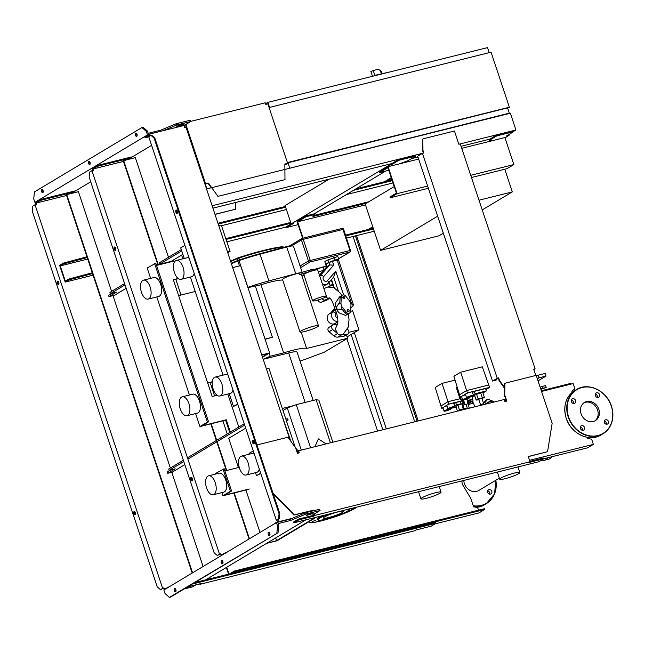 <?xml version="1.0" encoding="UTF-8"?>
<svg xmlns="http://www.w3.org/2000/svg" width="645" height="645" viewBox="0 0 645 645"><rect width="100%" height="100%" fill="white"/><g stroke="black" fill="none" stroke-linecap="round" stroke-linejoin="round"><path stroke-width="0.97" d="M314.317 214.656L314.059 213.874L305.883 215.914L306.141 216.696L314.317 214.656L312.946 216.518L366.505 203.167M313.72 215.478L368.94 201.708M306.141 216.696L297.635 221.791L365.473 204.884M346.567 238.11L374.229 231.216M302.666 238.263L296.998 221.227L305.883 215.914M297.635 221.791L303.077 238.158M345.575 235.119L373.237 228.225M345.833 235.901L373.495 229.007M379.437 172.796L387.951 167.7L396.409 193.121L389.951 196.991L390.209 197.781L397.046 193.685L388.064 166.692L379.179 172.013L379.437 172.796L388.79 170.224M388.064 166.692L418.669 159.057M461.747 148.318L504.89 137.562L513.871 164.564L470.729 175.319M397.046 193.685L427.643 186.058M390.209 197.781L428.377 188.267M471.463 177.528L507.043 168.651L513.871 164.564M479.009 200.208L512.315 191.904L504.769 169.224M437.665 216.188L380.598 250.365L439.019 235.804L443.333 233.216M380.598 250.365L373.02 227.556L370.964 228.79M368.271 229.459L372.754 226.774L365.167 203.965L394.224 186.566M482.234 209.915L512.315 191.904M485.5 404.157L484.935 402.448L487.862 399.094L492.578 401.077M483.436 404.673L483.065 403.56L484.935 402.448M483.065 403.56L485.999 400.206L487.862 399.094M452.959 406.721A3.62 0.476 -18.4 0 1 454.781 406.543A3.62 0.476 -18.4 0 1 453.177 407.511A3.62 0.476 -18.4 0 1 449.726 408.656A3.62 0.476 -18.4 0 1 447.904 408.833A3.62 0.476 -18.4 0 1 449.509 407.866A3.62 0.476 -18.4 0 1 452.959 406.721M447.904 408.833L446.775 405.423A3.62 0.476 -18.4 0 1 447.17 405.036A3.62 0.476 -18.4 0 1 451.822 403.31A3.62 0.476 -18.4 0 1 453.645 403.141L454.781 406.543M449.105 409.027A3.62 0.476 -18.4 0 1 450.928 408.849A3.62 0.476 -18.4 0 1 449.331 409.817A3.62 0.476 -18.4 0 1 445.88 410.962A3.62 0.476 -18.4 0 1 444.058 411.139A3.62 0.476 -18.4 0 1 445.655 410.172A3.62 0.476 -18.4 0 1 449.105 409.027M465.706 408.583L464.255 409.454M457.95 411.026L459.482 410.115L457.861 405.262L455.926 406.423L457.499 411.139M459.482 410.115L463.263 408.857M462.199 404.528L462.667 405.947M457.861 405.262L461.618 404.02M456.144 407.076L450.782 408.406M454.612 406.028L456.491 404.899L461.119 403.746M453.822 403.673L455.709 402.544L456.491 404.899M455.709 402.544L460.869 401.255M444.058 411.139L442.922 407.729A3.62 0.476 -18.4 0 1 443.325 407.342A3.62 0.476 -18.4 0 1 446.937 405.907M460.941 401.045L448.791 404.068L441.704 408.309L443.01 407.987M455.072 380.131L442.035 383.38L435.254 387.443L440.922 405.955L448.001 401.714L442.035 383.38M459.901 398.747L448.001 401.714L448.791 404.068M441.704 408.309L440.922 405.955M471.592 395.562A3.62 0.476 -18.4 0 1 473.414 395.385A3.62 0.476 -18.4 0 1 471.818 396.353A3.62 0.476 -18.4 0 1 468.367 397.497A3.62 0.476 -18.4 0 1 466.545 397.675A3.62 0.476 -18.4 0 1 468.141 396.707A3.62 0.476 -18.4 0 1 471.592 395.562M466.545 397.675L465.408 394.264A3.62 0.476 -18.4 0 1 465.811 393.877A3.62 0.476 -18.4 0 1 470.463 392.152A3.62 0.476 -18.4 0 1 472.285 391.975L473.414 395.385M467.746 397.868A3.62 0.476 -18.4 0 1 469.568 397.691A3.62 0.476 -18.4 0 1 467.964 398.658A3.62 0.476 -18.4 0 1 464.513 399.803A3.62 0.476 -18.4 0 1 462.691 399.981A3.62 0.476 -18.4 0 1 464.295 399.013A3.62 0.476 -18.4 0 1 467.746 397.868M478.864 399.739L476.179 400.11L474.567 395.264L480.622 392.732L482.807 392.531L484.419 397.376L482.041 398.683M476.179 400.11L478.114 398.949L484.419 397.376M476.502 394.103L478.114 398.949M480.622 392.732L482.234 397.586M474.776 395.909L469.415 397.247M473.245 394.869L475.123 393.74L486.338 390.943L482.96 392.974M472.463 392.507L474.341 391.378L475.123 393.74M474.341 391.378L485.556 388.588L486.338 390.943M462.691 399.981L461.554 396.57A3.62 0.476 -18.4 0 1 461.957 396.183A3.62 0.476 -18.4 0 1 465.569 394.748M485.895 389.604L489.62 387.379L467.423 392.91L460.345 397.151L461.643 396.828M489.62 387.379L482.299 366.828L460.667 372.221L453.887 376.285L459.554 394.796L466.641 390.548L460.667 372.221M488.837 385.017L466.641 390.548L467.423 392.91M460.345 397.151L459.554 394.796M462.473 399.328L460.683 398.868L459.716 395.957L459.095 396.328L460.062 399.239L461.506 399.787A2.927 1.475 -104 0 0 461.143 400.859M461.917 404.149A2.927 1.475 -104 0 0 463.287 405.133L462.392 406.261L463.368 409.172L467.254 407.987L463.989 408.801L463.021 405.882L463.908 404.762L466.012 404.238L467.254 407.987M466.464 404.318A2.927 1.475 -104 0 0 466.69 404.294A2.927 1.475 -104 0 0 466.891 404.205A2.927 1.475 -104 0 0 467.56 402.012A2.927 1.475 -104 0 0 466.496 399.207M463.368 409.172L463.989 408.801M462.392 406.261L463.021 405.882M463.312 405.213L463.932 404.834M460.062 399.239L460.683 398.868M461.481 399.707L462.102 399.336M463.908 404.762A2.927 1.475 -104 0 0 463.247 400.045M474.752 406.842L473.454 402.923L468.165 404.681L469.334 408.188M483.113 403.689L481.428 404.826M483.5 403.069L481.888 398.215L478.711 399.271L480.686 405.197M460.095 410.494L462.409 409.462L463.352 409.68M466.262 399.255L468.81 400.569L468.383 402.988L467.488 403.238M469.246 404.004L468.826 402.722L467.286 402.915M462.634 400.819L460.99 400.9L461.949 401.319L463.118 401.029L462.634 400.819M461.949 401.319L462.497 402.988L462.094 404.23L461.135 403.802L460.578 402.141L460.99 400.9M462.094 404.23L463.263 403.939L463.666 402.698L463.118 401.029M462.497 402.988L463.666 402.698M468.351 404.463L467.947 403.246L468.383 402.988M473.172 402.859L472.253 401.65L468.826 402.722M472.672 402.923L472.253 401.65M471.035 403.343L470.608 402.061M472.664 399.747L472.833 399.4A3.346 0.435 161.6 0 0 472.85 399.336A3.346 0.435 161.6 0 0 468.415 400.384M472.664 401.714L473.107 400.997L472.672 399.69L468.81 400.569M473.107 400.997L468.552 402.158M459.603 394.942A8.635 1.129 161.6 0 0 458.99 395.651A8.635 1.129 161.6 0 0 459.909 395.845M457.2 387.105A8.635 1.129 161.6 0 0 456.418 387.919L458.99 395.651M190.622 121.405L265.232 102.805L265.756 104.377L267.86 103.853L287.654 163.354L284.856 164.056L284.977 179.641L217.913 196.354L208.44 183.107L205.336 184.228M284.856 164.185L286.582 163.757L284.864 164.781M205.263 184.027L205.642 183.801L185.881 124.404M186.203 124.211L187.945 123.776L187.776 123.268M284.864 165.031L287.654 163.354M208.069 183.325L211.262 187.792M208.44 183.107L205.642 183.801M215.317 214.245L235.651 209.182L235.602 202.498M235.651 209.182L215.357 214.366M489.208 52.648L487.531 47.609L267.885 102.361L265.555 103.764M269.562 107.409L267.885 102.361M509.373 107.231L287.396 162.572L269.086 107.53L491.063 52.189L509.373 107.231L507.696 108.231M287.509 162.911L507.583 107.892L509.324 113.133L508.325 113.738M288.678 168.498L509.324 113.133M287.944 162.653L289.686 167.894M382.163 73.514L381.421 71.264L378.357 69.241L373.213 70.523L370.883 71.498L372.479 76.287M374.293 75.836L373.165 76.118M389.524 72.038L374.197 75.497M571.043 384.097L570.809 383.388L541.316 390.741M262.386 356.838L267.836 353.573L261.797 355.081M261.733 354.879L269.626 352.912L240.593 265.627L232.692 267.594M178.633 295.628L195.225 291.484M212.318 381.751L207.666 382.912M207.73 383.114L212.294 381.977M269.626 352.912L262.499 357.185M208.545 475.833L219.058 473.212A9.756 4.902 76 0 1 225.984 480.767A9.756 4.902 76 0 1 224.468 491.845A9.756 4.902 76 0 1 223.775 492.135L213.261 494.755A9.756 4.902 76 0 1 206.335 487.193A9.756 4.902 76 0 1 207.851 476.123A9.756 4.902 76 0 1 208.545 475.833A9.756 4.902 76 0 1 215.47 483.395A9.756 4.902 76 0 1 213.955 494.465A9.756 4.902 76 0 1 213.261 494.755M181.559 397.086A9.756 4.902 -104 0 0 180.044 408.164A9.756 4.902 -104 0 0 186.969 415.727A9.756 4.902 -104 0 0 187.663 415.436A9.756 4.902 -104 0 0 189.178 404.367A9.756 4.902 -104 0 0 182.253 396.804A9.756 4.902 -104 0 0 181.559 397.086M186.969 415.727L197.483 413.106A9.756 4.902 -104 0 0 198.176 412.816A9.756 4.902 -104 0 0 199.692 401.738A9.756 4.902 -104 0 0 192.766 394.184L182.253 396.804M143.448 280.156L153.962 277.535A9.756 4.902 76 0 1 160.895 285.098A9.756 4.902 76 0 1 159.38 296.176A9.756 4.902 76 0 1 158.686 296.466L148.165 299.087A9.756 4.902 76 0 1 141.239 291.524A9.756 4.902 76 0 1 142.755 280.446A9.756 4.902 76 0 1 143.448 280.156A9.756 4.902 76 0 1 150.374 287.718A9.756 4.902 76 0 1 148.858 298.796A9.756 4.902 76 0 1 148.165 299.087M246.18 475.034A9.756 4.902 -104 0 0 246.874 474.752A9.756 4.902 -104 0 0 248.389 463.674A9.756 4.902 -104 0 0 241.464 456.112A9.756 4.902 -104 0 0 240.77 456.402A9.756 4.902 -104 0 0 239.255 467.48A9.756 4.902 -104 0 0 246.18 475.034L256.694 472.414A9.756 4.902 -104 0 0 257.387 472.124A9.756 4.902 -104 0 0 259.298 469.1M220.582 395.724A9.756 4.902 76 0 1 219.897 396.006A9.756 4.902 76 0 1 212.963 388.443A9.756 4.902 76 0 1 214.479 377.373A9.756 4.902 76 0 1 215.172 377.083A9.756 4.902 76 0 1 222.098 384.646A9.756 4.902 76 0 1 220.582 395.724M233.006 390.072A9.756 4.902 76 0 1 231.103 393.095A9.756 4.902 76 0 1 230.41 393.386L219.897 396.006M181.092 279.366A9.756 4.902 -104 0 0 181.785 279.075A9.756 4.902 -104 0 0 183.301 268.006A9.756 4.902 -104 0 0 176.375 260.443A9.756 4.902 -104 0 0 175.682 260.725A9.756 4.902 -104 0 0 174.166 271.803A9.756 4.902 -104 0 0 181.092 279.366L191.605 276.745A9.756 4.902 -104 0 0 192.299 276.455A9.756 4.902 -104 0 0 194.209 273.432M295.273 447.461L268.917 368.239L266.385 368.867M217.107 395.272L212.181 396.498L173.328 279.696L178.133 278.503M227.661 252.469L228.274 252.098L227.596 252.268M178.351 278.664L173.4 279.898M227.532 252.066L230.063 251.437L227.774 252.808M227.814 394.031L238.795 427.054M275.681 537.922L276.584 540.647L266.619 543.356L277.132 540.728L316.493 517.161M315.324 517.451L276.584 540.647M248.656 489.353L222.952 495.763L221.904 492.603M215.728 474.043L215.543 473.486L224.162 468.73L231.579 491.006L230.41 491.297L222.993 469.02M229.733 432.481L225.637 420.153L199.934 426.563L195.612 413.574M189.437 395.014L156.808 296.926M150.632 278.366L147.181 267.981L155.8 263.225L208.553 421.806L207.384 422.104L154.631 263.515M172.82 261.378L172.537 260.524M189.146 258.218A9.756 4.902 -104 0 0 186.889 257.823L176.375 260.443M215.172 377.083L225.694 374.463A9.756 4.902 76 0 1 227.951 374.866M254.243 453.895A9.756 4.902 -104 0 0 251.977 453.491L241.464 456.112M237.747 404.326L233.474 406.471L229.225 393.684M223.049 375.124L190.42 277.044M184.244 258.476L180.721 247.89L184.881 245.398M260.774 473.527L256.5 475.671L255.509 472.712M249.333 454.153L249.083 453.395L253.243 450.903M260.661 473.18L256.5 475.671M237.634 403.98L233.474 406.471M219.155 225.774L220.179 225.516L219.131 225.71M230.354 432.11L226.258 419.782L201.724 425.902L208.553 421.806M249.276 488.983L224.742 495.102L231.579 491.006M222.952 495.763L230.41 491.297M224.895 470.931L239.222 467.359M225.637 420.153L226.258 419.782M199.934 426.563L207.384 422.104M156.533 265.434L173.505 261.201L173.158 260.153M181.6 255.097L182.833 258.83M219.107 225.637L220.179 225.516M221.348 225.226L230.063 251.437M313.583 326.265A9.756 1.274 -18.4 0 1 318.493 325.798A9.756 1.274 -18.4 0 1 314.18 328.394A9.756 1.274 -18.4 0 1 304.892 331.474A9.756 1.274 -18.4 0 1 299.981 331.949A9.756 1.274 -18.4 0 1 304.295 329.353A9.756 1.274 -18.4 0 1 313.583 326.265M318.493 325.798L301.489 274.681A9.756 1.274 161.6 0 0 299.312 274.585L298.877 273.27L310.737 269.795L311.172 271.11L312.059 270.924A7.313 0.959 -18.4 0 1 314.059 270.368A7.313 0.959 -18.4 0 1 317.735 270.013L326.459 296.224A7.313 0.959 -18.4 0 1 323.226 298.175A7.313 0.959 -18.4 0 1 316.26 300.489A7.313 0.959 -18.4 0 1 312.575 300.844A7.313 0.959 -18.4 0 1 315.808 298.893A7.313 0.959 -18.4 0 1 322.782 296.579A7.313 0.959 -18.4 0 1 326.459 296.224M299.981 331.949L282.542 279.527A9.756 1.274 -18.4 0 1 286.856 276.923A9.756 1.274 -18.4 0 1 296.144 273.843A9.756 1.274 -18.4 0 1 298.877 273.27M347.8 309.64A1.113 0.951 -120.9 0 1 348.502 311.737A1.113 0.951 -120.9 0 1 347.8 309.64M347.897 311.68A1.113 0.951 59.1 0 0 347.155 310.439M343.438 296.531A1.113 0.951 -120.9 0 1 344.14 298.627A1.113 0.951 -120.9 0 1 343.438 296.531M343.543 298.57A1.113 0.951 59.1 0 0 342.793 297.329M335.118 309.334L332.683 312.115L330.619 313.123M337.907 321.742L335.045 323.459A5.571 4.757 -120.9 0 1 333.925 323.919A5.571 4.757 -120.9 0 1 328.12 321.162A5.571 4.757 -120.9 0 1 328.337 314.72A5.571 4.757 -120.9 0 1 329.321 313.897L330.53 313.172M326.402 265.369L325.693 264.402A6.966 0.911 -18.4 0 1 328.797 262.539L334.634 260.104L338.681 259.096L338.915 260.016A6.966 0.911 -18.4 0 1 338.665 260.403M337.803 256.476L338.681 259.096L337.803 256.476L327.926 259.919A6.966 0.911 161.6 0 0 324.822 261.781L325.935 265.321M326.91 266.708L326.394 264.119L326.854 266.724M326.394 264.119L328.877 262.628L329.643 264.942L320.476 275.415A5.571 4.757 59.1 0 0 319.847 276.358M319.694 275.891L320.476 275.415A2.79 1.395 41.2 0 1 323.645 276.657L333.723 265.127L332.457 261.306L328.877 262.628M332.457 261.306L337.125 260.137L351.614 303.682L353.452 304.851L353.21 305.359M353.452 304.851L338.528 260L337.125 260.137M319.469 275.221L327.16 266.425L329.643 264.942L333.723 265.127M343.632 294.902L335.739 271.182L333.675 277.044M342.382 307.294L341.141 308.044L345.115 313.01A2.79 2.378 59.1 0 0 348.34 313.817L349.582 313.075A2.79 2.378 -120.9 0 1 346.357 312.269L342.382 307.294A5.571 4.757 -120.9 0 1 340.987 303.102L341.302 297.063A2.79 2.378 -120.9 0 1 342.358 295.192A2.79 2.378 -120.9 0 1 345.583 295.999L349.558 300.965A5.571 4.757 -120.9 0 1 350.953 305.166L350.638 311.204A2.79 2.378 -120.9 0 1 349.582 313.075M342.358 295.192L341.116 295.934A2.79 2.378 59.1 0 0 340.06 297.813L339.746 303.851L340.987 303.102M342.745 310.052L336.585 308.923L337.351 310.858L339.318 312.986L345.744 315.445L347.445 314.107M347.445 311.075L347.381 310.559M336.585 308.923A5.571 4.757 -120.9 0 1 336.142 307.609L339.851 301.884M340.358 296.732L339.544 296.805L335.827 302.505L335.602 305.617L336.142 307.609M329.861 298.079L327.604 298.079L325.54 297.071M348.236 313.881L349.042 319.662L348.276 327.063L343.132 334.328L341.479 334.892A5.571 4.757 -120.9 0 1 337.545 333.602L335.287 329.047L337.19 324.911M347.47 329.272L347.784 329.539A2.79 2.378 -120.9 0 1 347.849 333.957L344.124 336.19A2.79 2.378 -120.9 0 1 343.301 336.464L337.754 337.125A5.571 4.757 -120.9 0 1 333.82 335.835L337.545 333.602L332.764 329.563A2.79 2.378 -120.9 0 1 332.691 325.144A2.79 2.378 -120.9 0 1 333.513 324.862L337.424 324.403M347.849 333.957A2.79 2.378 -120.9 0 1 347.026 334.239L341.479 334.892L337.754 337.125M329.885 298.103L325.225 299.933A2.79 2.378 -120.9 0 1 322.065 298.635M327.676 287.041L330.901 285.775A2.79 2.378 -120.9 0 1 334.4 287.839M329.99 298.192L327.2 299.869A5.571 4.757 -120.9 0 1 326.596 300.167L321.492 302.166A2.79 2.378 -120.9 0 1 317.977 300.022M333.82 335.835L329.031 331.796A2.79 2.378 -120.9 0 1 328.966 327.378L332.691 325.144M311.728 269.707L310.737 269.795M299.312 274.585L311.172 271.11M304.109 275.383L301.933 276.02M312.575 300.844L303.86 274.633A7.313 0.959 -18.4 0 1 312.059 270.924M312.922 270.674L312.607 269.723L311.849 269.9M312.607 269.723L313.309 270.561M314.268 270.32L314.018 269.457L312.994 269.61M315.236 270.102L315.002 269.4L314.059 269.586M315.002 269.4L317.235 268.933L317.558 269.884M265.111 339.343L272.375 337.271L255.283 285.896L247.946 287.726M255.364 286.138L260.967 284.743L283.639 352.896L270.199 356.242L269.183 353.178M270.199 356.242A63.154 8.256 161.6 0 0 263.474 359.225M265.031 339.109L272.375 337.271M260.967 284.743A27.171 3.548 -18.4 0 1 282.72 280.059M247.809 287.323L247.914 287.291A49.351 6.45 -18.4 0 1 268.933 280.914L295.773 273.73A11.142 1.459 -18.4 0 1 300.828 272.698M300.038 361.015A12.956 1.693 -18.4 0 0 306.262 358.926L324.322 352.178L347.558 338.262L306.633 348.461A27.171 3.548 161.6 0 0 283.639 352.896M306.633 348.461L301.207 332.159M329.918 285.243L332.78 284.534M347.107 336.9L358.942 329.813L352.622 310.809L350.63 311.301M354.75 317.195L357.451 325.322M348.889 332.32L358.942 329.813M318.316 271.747L323.613 270.432M347.558 338.262L346.413 334.82M330.192 286.058L328.99 282.454M293.556 405.657L282.3 408.462M313.156 400.448L297.079 352.13A16.722 2.185 161.6 0 0 288.67 352.944L305.141 402.448M263.2 359.289L288.67 352.944M326.072 443.905L318.38 438.882L314.945 446.679M298.264 450.96L295.741 448.17M286.227 420.274L288.105 420.064L287.67 418.758L285.791 418.968M288.105 420.064L286.485 421.04M282.994 410.551L287.291 407.979L296.24 404.665L316.098 399.715L318.84 400.118L332.844 442.22M316.098 399.715L330.442 442.817M296.24 404.665L310.584 447.767M287.291 407.979L301.296 450.081M348.574 509.163A16.439 2.153 -18.4 0 1 349.139 509.663A16.439 2.153 -18.4 0 1 326.209 519.072A16.439 2.153 -18.4 0 1 318.033 520.007A16.439 2.153 -18.4 0 1 328.619 514.138M316.106 519.983L312.414 521.531L316.106 519.983M338.262 511.848A10.602 1.387 161.6 0 0 328.16 515.194A10.602 1.387 161.6 0 0 323.476 518.024A10.602 1.387 161.6 0 0 328.805 517.508A10.602 1.387 161.6 0 0 338.907 514.162A10.602 1.387 161.6 0 0 343.6 511.332A10.602 1.387 161.6 0 0 338.262 511.848M322.597 515.637A16.923 2.209 161.6 0 0 317.316 519.378L318.033 520.007M338.472 515.21L340.979 514.242M439.874 493.288A10.602 1.387 -18.4 0 1 428.756 497.658A10.602 1.387 -18.4 0 1 420.919 498.851A10.602 1.387 -18.4 0 1 422.088 497.722A10.602 1.387 -18.4 0 1 433.206 493.361A10.602 1.387 -18.4 0 1 441.043 492.159A10.602 1.387 -18.4 0 1 439.874 493.288M541.034 460.385A25.776 12.964 -104 0 0 544.154 460.345A25.776 12.964 -104 0 0 545.984 459.587A25.776 12.964 -104 0 0 548.169 457.652M544.154 460.345L548.355 459.296A25.776 12.964 -104 0 0 550.193 458.539A25.776 12.964 -104 0 0 552.378 456.604M518.661 473.648A10.602 1.387 -18.4 0 1 507.55 478.018A10.602 1.387 -18.4 0 1 499.714 479.211A10.602 1.387 -18.4 0 1 500.883 478.082A10.602 1.387 -18.4 0 1 511.993 473.72A10.602 1.387 -18.4 0 1 519.83 472.519A10.602 1.387 -18.4 0 1 518.661 473.648M540.841 389.314L546.162 387.443L545.646 385.565L542.38 386.379L542.897 388.258L540.744 389.016M540.131 387.169L542.38 386.379M542.897 388.258L546.162 387.443M546.009 376.083L545.138 373.463L538.132 375.213L539.002 377.833L546.009 376.083L538.035 380.864M536.479 376.196L538.132 375.213M539.002 377.833L537.35 378.825M586.628 401.561A10.602 9.054 -120.9 0 1 598.342 408.067A10.602 9.054 -120.9 0 1 595.391 420.629A10.602 9.054 -120.9 0 1 593.263 421.507A10.602 9.054 -120.9 0 1 581.548 414.993A10.602 9.054 -120.9 0 1 584.499 402.44A10.602 9.054 -120.9 0 1 586.628 401.561M583.894 402.835A10.602 9.054 -120.9 0 1 585.386 402.303A10.602 9.054 -120.9 0 1 596.915 408.43A10.602 9.054 -120.9 0 1 594.755 420.967M499.359 478.147L478.735 490.498A10.602 9.054 -120.9 0 1 476.607 491.377A10.602 9.054 -120.9 0 1 463.803 480.436M598.238 397.465A2.507 2.145 -120.9 0 1 596.665 392.749A2.507 2.145 -120.9 0 1 598.238 397.465M604.292 422.507A2.507 2.145 -120.9 0 1 608.493 421.459A2.507 2.145 -120.9 0 1 604.292 422.507M606.3 424.362A2.507 2.145 59.1 0 0 604.252 420.943M487.636 492.377A2.507 2.145 -120.9 0 1 491.837 491.329A2.507 2.145 -120.9 0 1 487.636 492.377M489.644 494.231A2.507 2.145 59.1 0 0 487.596 490.813M581.653 425.595A2.507 2.145 -120.9 0 1 583.217 430.312A2.507 2.145 -120.9 0 1 581.653 425.595M582.338 430.336A2.507 2.145 59.1 0 0 580.298 426.917M575.598 400.553A2.507 2.145 -120.9 0 1 571.389 401.609A2.507 2.145 -120.9 0 1 575.598 400.553M573.397 403.456A2.507 2.145 59.1 0 0 571.357 400.045M597.359 397.489A2.507 2.145 59.1 0 0 595.311 394.071M386.323 428.885L354.29 332.594M382.816 429.755L351.13 334.489M417.065 421.217L355.419 235.901M414.727 421.806L353.081 236.489M356.548 235.619L418.194 420.935M323.089 267.224L324.008 269.981M346.857 338.681L377.591 431.062M199.74 583.878L199.886 584.322L201.248 583.499L187.542 586.918M194.83 582.556L435.762 522.498L436.02 523.28L431.174 526.183L416.219 529.908L414.856 530.73L199.886 584.322M192.387 584.015L436.02 523.28M484.411 508.703L234.393 571.035L234.651 571.825L484.669 509.494L484.411 508.703M229.644 573.881L234.393 571.035M226.726 567.245L228.983 574.042M228.572 574.147L226.347 567.471M232.337 573.203L234.651 571.825M435.053 523.861L478.953 512.912L484.669 509.494M478.493 510.179L477.582 507.454L473.607 506.889L470.769 498.367L462.207 484.032L461.901 480.904M496.118 379.139L496.021 380.187L492.514 381.058L417.702 156.163L422.419 153.333L497.239 378.228L498.633 377.881L499.512 380.502L504.632 387.669M504.64 388.419L499.133 380.727L498.262 378.107L493.586 380.663L496.392 379.961M497.239 378.228L492.514 381.058M535.785 375.446L533.689 369.142L535.092 368.795L460.272 143.891L458.869 144.246L454.467 131.008L422.862 138.885L422.951 150.358L423.821 152.986L422.419 153.333M212.124 205.747L423.41 153.075L422.58 150.583L422.862 138.885M535.092 368.795L533.826 369.553M297.2 452.548L298.514 451.758L298.909 452.951M314.55 513.831L315.05 515.347L530.021 461.756L528.279 456.507L547.573 451.702L552.152 423.305L536.197 375.342L504.6 383.348L504.696 396.094L506.398 401.222M528.319 456.628L547.573 451.702M273.166 493.731L293.91 515.073L312.938 510.324L313.107 510.84M314.171 514.057L314.413 514.783L313.422 515.379L298.466 519.104L293.62 522.007L293.886 522.797L538.76 461.747L543.606 458.845L543.348 458.055L529.908 461.409M315.05 515.347L313.688 516.161L298.732 519.894L298.466 519.104M313.688 516.161L313.422 515.379M298.732 519.894L293.886 522.797M543.606 458.845L528.658 462.57L530.021 461.756M504.971 383.122L504.696 396.094M505.067 395.877L506.817 401.117L504.946 401.585L504.245 399.489L298.619 450.75L296.934 451.758M298.619 450.75L299.32 452.846L297.45 453.314L295.708 448.065L287.952 437.229L256.944 444.961M272.859 492.812L294.281 514.847L293.91 515.073M294.281 514.847L312.938 510.324M313.309 510.106L313.518 510.735M543.59 458.797L587.659 447.807L593.376 444.389L529.537 460.304M504.632 400.658L506.091 400.295M541.558 391.45L573.147 383.573L574.889 388.814L571.865 391.12L572.268 392.329M587.232 437.318L587.651 438.584L591.634 439.14L593.376 444.389M269.57 535.576A1.742 0.879 76 0 1 269.441 535.632A1.742 0.879 76 0 1 268.207 534.278A1.742 0.879 76 0 1 268.481 532.302A1.742 0.879 76 0 1 268.602 532.254A1.742 0.879 76 0 1 269.836 533.6A1.742 0.879 76 0 1 269.57 535.576M269.304 532.568A1.742 0.879 -104 0 0 269.916 535.019M175.65 591.828A1.742 0.879 76 0 1 175.521 591.884A1.742 0.879 76 0 1 174.287 590.53A1.742 0.879 76 0 1 174.553 588.554A1.742 0.879 76 0 1 174.682 588.506A1.742 0.879 76 0 1 175.916 589.853A1.742 0.879 76 0 1 175.65 591.828M175.376 588.821A1.742 0.879 -104 0 0 175.988 591.272M222.606 563.706A1.742 0.879 76 0 1 222.485 563.754A1.742 0.879 76 0 1 221.243 562.408A1.742 0.879 76 0 1 221.517 560.424A1.742 0.879 76 0 1 221.638 560.376A1.742 0.879 76 0 1 222.88 561.731A1.742 0.879 76 0 1 222.606 563.706M222.34 560.69A1.742 0.879 -104 0 0 222.952 563.149M320.065 510.526L319.63 509.219L305.609 512.711L290.057 519.193L276.423 522.595L163.862 590.006L165.039 593.545L169.377 597.391L170.546 597.101L278.011 532.738L278.769 525.836L278.027 523.611L290.492 520.507L306.044 514.025L320.065 510.526L312.793 514.879L314.325 514.5M169.377 597.391L278.011 532.738M276.842 533.028L277.6 526.135L278.769 525.836M184.091 588.99L192.597 586.869L196.056 584.797M314.397 514.734L313.26 515.419M305.98 519.781L205.674 579.855M310.019 513.678L313.76 512.96L309.874 514.589L306.133 515.307L310.019 513.678M185.962 587.869L192.452 585.692M184.809 464.634L172.183 472.196L167.74 473.301L175.198 468.842L169.119 470.358L168.684 469.044L183.349 460.256M244.665 425.111L217.139 441.591M216.768 441.817L187.888 459.111M183.793 461.57L169.119 470.358M187.453 457.805L216.325 440.511M216.704 440.285L244.229 423.797M245.681 428.175L228.709 438.342L238.424 467.56M167.74 473.301L167.305 471.995L170.699 469.963M172.239 473.728L172.183 472.196M290.831 441.253L279.914 409.535M306.044 514.025L305.609 512.711M290.492 520.507L290.057 519.193M277.6 526.135L276.423 522.595M115.648 250.163A1.742 0.879 76 0 1 114.77 248.752A1.742 0.879 76 0 1 114.883 247.083M114.375 247.075A1.742 0.879 -104 0 0 114.101 249.051A1.742 0.879 -104 0 0 115.342 250.405A1.742 0.879 -104 0 0 115.463 250.349A1.742 0.879 -104 0 0 115.737 248.373A1.742 0.879 -104 0 0 114.496 247.019A1.742 0.879 -104 0 0 114.375 247.075M192.299 480.565A1.742 0.879 76 0 1 191.412 479.154A1.742 0.879 76 0 1 191.533 477.485M191.017 477.477A1.742 0.879 -104 0 0 190.751 479.453A1.742 0.879 -104 0 0 191.984 480.807A1.742 0.879 -104 0 0 192.105 480.751A1.742 0.879 -104 0 0 192.379 478.775A1.742 0.879 -104 0 0 191.138 477.429A1.742 0.879 -104 0 0 191.017 477.477M136.772 136.369A1.742 0.879 -104 0 0 137.038 134.394A1.742 0.879 -104 0 0 135.805 133.039A1.742 0.879 -104 0 0 135.684 133.096A1.742 0.879 -104 0 0 135.41 135.071A1.742 0.879 -104 0 0 136.643 136.426A1.742 0.879 -104 0 0 136.772 136.369M42.844 192.621A1.742 0.879 -104 0 0 43.118 190.646A1.742 0.879 -104 0 0 41.885 189.299A1.742 0.879 -104 0 0 41.756 189.348A1.742 0.879 -104 0 0 41.49 191.323A1.742 0.879 -104 0 0 42.723 192.678A1.742 0.879 -104 0 0 42.844 192.621M89.808 164.499A1.742 0.879 -104 0 0 90.082 162.516A1.742 0.879 -104 0 0 88.841 161.169A1.742 0.879 -104 0 0 88.72 161.218A1.742 0.879 -104 0 0 88.446 163.201A1.742 0.879 -104 0 0 89.687 164.548A1.742 0.879 -104 0 0 89.808 164.499M135.208 514.831A1.742 0.879 -104 0 0 135.482 512.856A1.742 0.879 -104 0 0 134.241 511.501A1.742 0.879 -104 0 0 134.12 511.558A1.742 0.879 -104 0 0 133.846 513.533A1.742 0.879 -104 0 0 135.087 514.887A1.742 0.879 -104 0 0 135.208 514.831M58.566 284.429A1.742 0.879 -104 0 0 58.832 282.454A1.742 0.879 -104 0 0 57.599 281.099A1.742 0.879 -104 0 0 57.47 281.156A1.742 0.879 -104 0 0 57.203 283.131A1.742 0.879 -104 0 0 58.437 284.477A1.742 0.879 -104 0 0 58.566 284.429M252.759 440.495A1.742 0.879 76 0 1 252.888 440.446A1.742 0.879 76 0 1 254.122 441.793A1.742 0.879 76 0 1 253.856 443.776A1.742 0.879 76 0 1 253.727 443.825A1.742 0.879 76 0 1 252.493 442.47A1.742 0.879 76 0 1 252.759 440.495M176.117 210.093A1.742 0.879 76 0 1 176.238 210.044A1.742 0.879 76 0 1 177.48 211.391A1.742 0.879 76 0 1 177.206 213.366A1.742 0.879 76 0 1 177.085 213.422A1.742 0.879 76 0 1 175.851 212.068A1.742 0.879 76 0 1 176.117 210.093M290.137 440.277L186.01 127.25L184.607 127.605L183.906 125.509L149.793 134.015L144.827 136.99L145.085 137.772L149.68 135.023L149.987 135.926M168.482 257.299L135.321 157.614L123.268 160.75L157.969 265.079M210.794 423.862L226.331 470.576M233.812 493.054L249.083 538.97M123.638 160.524L158.38 264.974M211.205 423.757L226.742 470.471M234.224 492.957L249.454 538.744M391.515 163.766L391.773 164.548L398.852 160.307L415.678 156.114L415.42 155.324L398.594 159.517L391.515 163.766L389.604 164.104M388.903 164.281L389.201 165.193L291.185 223.896L285.082 205.545L329.079 179.197M291.169 223.863L286.412 226.709L286.67 227.5L293.749 223.259L291.185 223.896M398.594 159.517L398.852 160.307M415.678 156.114L408.229 160.581L399.279 163.894M385.154 171.368L314.083 213.938M298.135 224.637L286.67 227.5M389.201 165.193L391.773 164.548M285.324 206.295L284.84 206.594M411.405 158.67L417.992 157.033M461.07 146.294L489.789 139.135L496.497 135.111L496.763 135.901L489.305 140.36L492.046 140.771M508.824 134.555L509.074 135.305L506.502 135.95L513.581 131.709L513.323 130.919L496.497 135.111M513.501 131.467L515.935 130.008L510.356 113.23L206.537 188.969M458.869 144.23L515.935 130.008M212.157 205.868L219.832 228.935M213.261 208.069L391.886 163.54M226.064 239.408L290.959 223.234M226.863 241.819L286.493 226.951M355.951 188.864L387.081 181.1L391.523 178.439M218.292 223.178L285.38 206.456M509.074 135.305L504.962 137.772M384.38 181.777L391.265 177.649M387.081 181.1L391.999 179.874M513.581 131.709L496.763 135.901M489.305 140.36L489.047 139.578L489.789 139.135M227.242 552.047L226.072 552.749M219.51 554.168L217.276 555.506L214.1 552.692L89.147 177.069L89.703 172.022L91.945 170.683L219.51 554.168L220.912 553.813L221.348 555.127L225.944 552.37M97.508 166.273L131.62 157.767L131.354 156.985L97.242 165.483L97.508 166.273L92.904 169.022L123.485 161.403M129.427 159.081L131.62 157.767M220.912 553.813L221.098 555.724M92.904 169.022L93.348 170.336L91.945 170.683M97.242 165.483L92.275 168.466L92.928 170.441M217.276 555.506L220.542 554.039M157.557 263.837L156.267 264.611M260.008 532.423L245.906 490.039M227.25 433.964L222.888 420.846M214.592 395.901L210.133 382.509M181.035 295.023L175.803 279.301M170.062 262.064L169.941 261.677L159.42 264.297L158.984 262.983L181.301 249.623M111.932 293.29L108.537 295.329L108.973 296.636L116.423 292.169L110.351 293.685L125.017 284.897M108.973 296.636L114.576 295.241L126.154 288.307M170.054 262.015L182.866 254.34M159.42 264.297L181.737 250.929M124.582 283.59L109.916 292.378L110.351 293.685M169.603 199.474L169.828 200.281M174.924 215.462L175.182 216.244M185.51 124.63L206.884 188.888M185.188 127.46L184.567 125.606L183.986 125.751M87.728 259.056L60.259 265.909L65.314 281.107L68.668 279.1L92.291 272.771M87.236 257.573L63.613 263.894L60.259 265.909M203.102 566.504L171.763 472.301M170.353 468.044L112.996 295.636M92.558 273.561L68.926 279.89L65.201 282.115L59.622 265.345L63.347 263.112L86.978 256.783M63.347 263.112L63.613 263.894M36.031 204.521L35.37 202.538L40.345 199.563L74.457 191.057L74.723 191.847L40.603 200.353L36.007 203.102L66.58 195.483M36.007 203.102L36.443 204.417L35.04 204.763L162.613 588.248L164.007 587.893L164.443 589.207L170.336 586.128M65.201 282.115L93.09 275.165M68.926 279.89L68.668 279.1M218.55 223.968L285.638 207.239M353.516 190.323L392.265 180.665M221.501 225.71L286.404 209.528M346.438 194.564L393.023 182.946M225.798 238.626L290.702 222.444M148.777 136.853L145.085 137.772M276.286 520.16L278.519 518.822L279.075 513.775L154.123 138.159L150.954 135.345L148.721 136.684L276.286 520.16L277.689 519.814L278.124 521.12L273.649 524.256M150.358 135.7L149.793 134.015M278.519 518.822L279.221 518.644L277.689 519.814M292 518.387L278.753 521.684L278.06 519.588M176.633 210.101A1.742 0.879 -104 0 0 176.512 211.77A1.742 0.879 -104 0 0 177.399 213.181M253.275 440.511A1.742 0.879 -104 0 0 253.162 442.172A1.742 0.879 -104 0 0 254.041 443.583M279.221 518.644L279.777 513.597L154.824 137.982L151.656 135.168L150.954 135.345M279.075 513.775L279.777 513.597M154.123 138.159L154.824 137.982M278.753 521.684L277.826 522.24M148.866 134.571L147.463 134.918L34.903 202.337L33.725 198.797L34.483 191.896L141.948 127.533L143.117 127.242L147.455 131.088L148.197 133.313L160.661 130.209L176.206 123.727L190.227 120.228L190.662 121.542L176.649 125.033L163.04 130.709M36.305 201.982L34.903 202.337M184.567 125.606L184.043 125.912M151.599 145.351L131.491 157.388M90.727 181.809L74.594 191.468M183.93 125.573L190.662 121.542M182.962 124.114L176.738 126.323L180.479 125.606L184.365 123.977L182.962 124.114M111.585 291.379L78.424 191.694L66.741 194.605L192.557 572.825M40.345 199.563L40.603 200.353M72.522 193.161L74.723 191.847M162.613 588.248L161.073 589.409L164.007 587.893M164.201 589.804L163.637 588.119M192.186 573.05L66.362 194.83L66.741 194.605M58.751 284.243A1.742 0.879 76 0 1 57.873 282.824A1.742 0.879 76 0 1 57.986 281.164M135.394 514.646A1.742 0.879 76 0 1 134.515 513.235A1.742 0.879 76 0 1 134.628 511.566M160.371 589.586L157.203 586.765L32.25 211.149L32.806 206.102L35.04 204.763M90.155 163.943A1.742 0.879 76 0 1 89.542 161.484M43.191 192.065A1.742 0.879 76 0 1 42.578 189.614M137.119 135.813A1.742 0.879 76 0 1 136.506 133.362M141.948 127.533L146.286 131.378L147.455 131.088M176.206 123.727L176.649 125.033M160.661 130.209L161 131.217M146.286 131.378L147.463 134.918M489.023 403.278A2.088 1.782 -120.9 0 1 489.773 401.319L492.748 401.15L494.062 402.029M380.195 70.208L381.364 73.715M374.818 75.344L373.213 70.523M302.384 238.352L341.906 228.499A1.395 0.701 76 0 1 342.003 228.459A1.395 0.701 76 0 1 342.963 229.435L343.664 229.37A1.395 1.395 0 0 0 342.003 228.459L302.279 238.36A1.395 0.701 -104 0 0 302.183 238.4A1.395 1.193 59.1 0 0 301.449 240.005L303.239 239.335A1.395 0.701 -104 0 0 302.279 238.36A1.395 1.395 0 0 0 301.9 238.513L289.629 245.866M349.937 250.405A1.395 0.701 76 0 1 349.751 252.09A1.395 1.193 59.1 0 0 350.033 251.969A1.395 1.395 0 0 0 350.638 250.341L308.423 260.975A1.395 1.193 59.1 0 0 310.027 261.991A1.395 0.701 -104 0 0 310.213 260.306L303.239 239.335L342.963 229.435L349.937 250.405M350.485 250.486L343.664 229.37M314.026 269.481L325.427 266.643A1.395 1.395 0 0 0 325.806 266.482A1.395 1.193 -120.9 0 1 325.523 266.595A1.395 0.701 76 0 1 325.427 266.643A1.395 0.701 76 0 1 325.322 266.651M326.596 265.958L314.018 269.465L314.3 270.311M292.161 245.568L301.449 240.005L308.423 260.975L300.062 265.982M300.61 267.635L310.027 261.991L349.751 252.09L338.577 258.782M322.387 283.985A5.571 4.757 59.1 0 0 326.072 284.614A5.571 4.757 59.1 0 0 327.192 284.155A5.571 4.757 59.1 0 0 328.176 283.332A2.79 1.395 -138.8 0 0 328.345 283.187A2.79 1.395 -138.8 0 0 327.491 280.607A2.79 2.378 -120.9 0 1 323.983 280.446A2.79 2.378 -120.9 0 1 323.645 276.657M337.69 317.969A2.79 2.378 -120.9 0 1 335.497 316.082A2.79 2.378 -120.9 0 1 335.851 313.349A2.79 1.395 41.2 0 0 332.683 312.115A5.571 4.757 59.1 0 0 332.36 318.372A5.571 4.757 59.1 0 0 337.924 321.387M328.797 262.539L327.926 259.919M325.693 264.402L324.822 261.781M325.935 265.313L325.064 262.692M334.634 260.104L333.763 257.484M333.989 286.961L331.53 279.551M330.2 313.599L334.795 308.35M333.683 277.084L338.182 290.605M335.851 313.349L336.295 312.849M335.739 271.182L327.491 280.607M351.614 303.682L350.945 304.448M345.115 313.01L346.357 312.269M340.06 297.813L341.302 297.063M324.08 289.065A5.571 4.757 -120.9 0 1 325.201 288.073L327.708 287.033L333.642 287.501L340.189 292.991L341.786 295.531M326.596 300.167L329.95 298.151M321.492 302.166L325.225 299.933M343.301 336.464L347.026 334.239M329.031 331.796L332.764 329.563M315.905 269.134L316.171 269.933M230.7 261.588A56.462 7.377 -18.4 0 1 237.433 258.613L238.924 258.056L238.755 257.605A55.897 7.305 161.6 0 1 282.615 246.672A0.556 0.468 83.6 0 1 283.228 247.011L282.728 246.648C271.9 247.994 257.242 251.647 238.755 257.605L237.513 258.065L238.029 260.403M239.529 259.87L238.924 258.056A56.462 7.377 -18.4 0 1 283.228 247.011L283.365 247.438M237.562 258.048A55.897 7.305 161.6 0 0 230.555 261.161L238.755 257.605M237.957 260.443L237.86 260.983L239.021 260.556L238.884 260.088L237.957 260.443A54.825 7.168 161.6 0 0 231.265 263.305L238.884 260.088L259.693 253.775L260.04 254.178L286.88 246.995A11.142 1.459 -18.4 0 1 293.475 246.197L302.166 272.311M247.914 287.291L239.021 260.556A49.351 6.45 -18.4 0 1 260.04 254.178L268.933 280.914M231.418 263.749A55.381 7.24 -18.4 0 1 237.86 260.983L239.497 265.901M259.733 253.767L286.541 246.592L259.669 253.783A48.794 6.377 161.6 0 0 238.884 260.096M292.782 245.939A10.586 1.387 161.6 0 0 286.574 246.592M293.475 246.197L291.871 245.568L286.541 246.592L295.773 273.73M309.1 521.587A25.494 3.33 161.6 0 0 321.903 520.7A25.494 3.33 161.6 0 0 356.701 507.131M476.897 507.357L484.419 504.777A25.776 22.019 -120.9 0 1 479.243 506.914A25.776 22.019 -120.9 0 1 476.873 507.349M473.341 506.099A25.776 22.019 59.1 0 0 481.226 505.72A25.776 22.019 59.1 0 0 486.403 503.584A25.776 22.019 59.1 0 0 495.828 480.259L494.554 493.893L486.403 503.584L484.419 504.777M495.731 480.315A25.494 21.785 -120.9 0 1 473.212 505.728M568.205 416.993A25.776 22.019 59.1 0 0 597.883 435.851A25.776 22.019 59.1 0 0 603.059 433.714A25.776 22.019 59.1 0 0 611.436 406.221A25.776 22.019 59.1 0 0 581.758 387.363A25.776 22.019 59.1 0 0 576.574 389.499A25.776 22.019 59.1 0 0 568.205 416.993M611.323 406.205A25.494 21.785 -120.9 0 1 597.923 435.52A25.494 21.785 -120.9 0 1 568.568 416.863A25.494 21.785 -120.9 0 1 581.967 387.548A25.494 21.785 -120.9 0 1 611.323 406.205M566.221 418.186A25.776 22.019 -120.9 0 1 574.59 390.685L576.574 389.499C588.232 381.848 606.872 390.806 611.468 406.189C614.782 418.282 611.984 427.458 603.059 433.714L601.076 434.907A25.776 22.019 -120.9 0 1 595.899 437.044A25.776 22.019 -120.9 0 1 566.221 418.186M188.622 587.208L188.445 586.692M307.536 515.17L307.342 514.573M309.874 514.589L309.608 513.791M177.939 125.59L178.141 126.186M180.213 124.808L180.479 125.606M485.427 403.923L489.773 401.319M450.766 408.366L450.928 408.849M469.407 397.207L469.568 397.691M466.69 404.294L466.077 404.447M480.67 405.149L480.057 405.512M471.938 396.619L472.85 399.336M325.806 266.482L326.612 265.998M338.585 258.83L350.033 251.969M326.999 266.554L319.46 275.181M331.232 279.89L333.352 286.251M334.779 308.31L330.385 313.333M333.884 276.858L328.345 283.187L323.234 286.525M353.371 305.23L350.799 308.173M329.506 297.845C331.24 298.837 333.247 303.077 335.537 310.567C336.908 312.793 338.972 322.814 337.142 324.975L337.408 324.766M342.801 297.595L343.067 298.208M323.992 288.799L325.201 288.073M311.761 269.642L312.18 270.884M349.34 508.728L349.139 509.663M308.729 521.765C310.253 523.039 314.631 522.692 321.887 520.709L342.938 513.96L356.75 507.123M420.919 498.851L418.549 491.716M441.043 492.159L439.181 486.572M499.714 479.211L497.335 472.075M519.83 472.519L517.975 466.932M574.59 390.685C565.665 396.949 562.867 406.124 566.189 418.218C570.777 433.601 589.425 442.559 601.076 434.907"/></g></svg>
